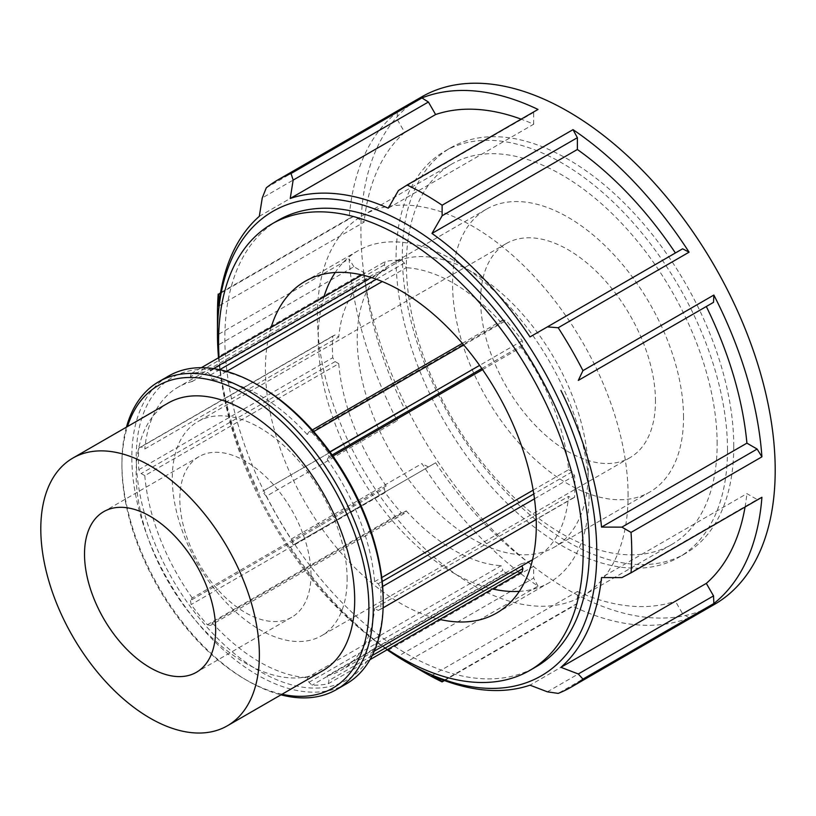<?xml version="1.0" encoding="UTF-8"?>
<svg xmlns="http://www.w3.org/2000/svg" width="816" height="816" viewBox="0 0 816 816"><rect width="100%" height="100%" fill="white"/><g stroke="black" fill="none" stroke-linecap="round" stroke-linejoin="round"><path stroke-width="0.61" stroke-dasharray="4.08 3.06" d="M308.968 682.298L502.921 570.323L501.116 565.661L307.163 677.647L308.968 682.298L312.038 685.195A171.493 99.011 -120 0 0 328.277 683.747L328.97 680.513L327.165 675.852L521.118 563.876L521.893 565.886M522.23 571.771A171.493 99.011 60 0 1 505.991 573.22L502.921 570.323M505.991 573.22L312.038 685.195M328.277 683.747L369.954 659.685M372.157 655.585L328.97 680.513M190.444 600.535L191.138 604.574A171.493 99.011 -120 0 0 207.376 624.76L210.446 625.423L212.252 622.843L406.205 510.867L404.399 513.448L401.319 512.785A171.493 99.011 60 0 1 385.091 492.589L384.397 488.56L386.203 485.989L192.25 597.965L190.444 600.535L384.397 488.56M385.091 492.589L191.138 604.574M207.376 624.76L401.319 512.785M404.399 513.448L210.446 625.423M141.178 446.893L138.802 448.045A171.493 99.011 -120 0 0 138.802 469.679L141.178 473.566L144.799 475.657L338.752 363.681L335.131 361.59L332.755 357.704A171.493 99.011 60 0 1 332.755 336.059L335.131 334.917L338.752 337.008L144.799 448.984L141.178 446.893L335.131 334.917M332.755 336.059L138.802 448.045M138.802 469.679L332.755 357.704M335.131 361.59L141.178 473.566M226.583 371.413L212.252 379.685L210.446 375.023L207.376 372.137A171.493 99.011 -120 0 0 191.138 373.585L190.444 376.808L192.25 381.47L386.203 269.494L384.397 264.833L385.091 261.61A171.493 99.011 60 0 1 401.319 260.161L404.399 263.048L406.205 267.709L382.265 281.53M210.446 375.023L219.677 369.699M376.37 279.225L404.399 263.048M401.319 260.161L371.3 277.491M213.517 368.587L207.376 372.137M191.138 373.585L201.368 367.679M362.008 274.931L385.091 261.61M384.397 264.833L190.444 376.808M332.887 456.062L327.165 459.367L328.97 456.797L328.277 452.758A171.493 99.011 -120 0 0 312.038 432.562L308.968 431.909L307.163 434.479L501.116 322.504L502.921 319.933L505.991 320.586A171.493 99.011 60 0 1 522.23 340.782L522.923 344.821L521.118 347.392L482.572 369.638M328.97 456.797L332.122 454.971M481.817 368.546L522.923 344.821M522.23 340.782L479.594 365.395M329.878 451.84L328.277 452.758M312.038 432.562L313.711 431.603M463.753 344.984L505.991 320.586M502.921 319.933L462.366 343.352M312.283 429.991L308.968 431.909M521.118 563.876A163.333 94.299 -120 0 0 535.327 558.134A163.333 94.299 -120 0 0 568.568 496.363L374.615 608.348L378.236 610.429L380.613 609.287A171.493 99.011 -120 0 0 380.613 587.642L378.236 583.756L374.615 581.675A163.333 94.299 -120 0 0 327.165 459.367M374.615 581.675L381.776 577.544M533.164 490.141L568.568 469.7A163.333 94.299 -120 0 0 521.118 347.392M307.163 434.479A163.333 94.299 -120 0 0 212.252 379.685M501.116 322.504A163.333 94.299 -120 0 0 406.205 267.709M192.25 381.47A163.333 94.299 -120 0 0 178.041 387.223A163.333 94.299 -120 0 0 144.799 448.984M386.203 269.494A163.333 94.299 -120 0 0 371.994 275.237A163.333 94.299 -120 0 0 338.752 337.008M144.799 475.657A163.333 94.299 -120 0 0 192.25 597.965M338.752 363.681A163.333 94.299 -120 0 0 386.203 485.989M212.252 622.843A163.333 94.299 -120 0 0 307.163 677.647M406.205 510.867A163.333 94.299 -120 0 0 501.116 565.661M327.165 675.852A163.333 94.299 -120 0 0 341.374 670.109A163.333 94.299 -120 0 0 374.615 608.348M519.313 591.365A191.525 110.578 -120 0 0 549.423 582.553A191.525 110.578 -120 0 0 589.091 494.873A191.525 110.578 -120 0 0 505.481 302.134A191.525 110.578 -120 0 0 357.898 250.828A191.525 110.578 -120 0 0 335.213 272.493M323.921 296.922A191.525 110.578 -120 0 0 357.898 471.974A191.525 110.578 -120 0 0 492.507 588.928M568.568 469.7L572.189 471.781L574.566 475.667A171.493 99.011 60 0 1 574.566 497.311L572.189 498.454L568.568 496.363M126.439 427.145A177.735 102.612 -120 0 0 121.921 463.1A177.735 102.612 -120 0 0 247.595 680.779A177.735 102.612 -120 0 0 280.99 694.844M282.02 694.243A174.644 100.827 60 0 1 245.412 679.514A174.644 100.827 60 0 1 121.921 465.62A174.644 100.827 60 0 1 127.469 426.554M346.392 683.849A177.735 102.612 60 0 1 168.657 581.237A177.735 102.612 60 0 1 168.657 376.003M168.137 403.073A154.55 89.23 -120 0 0 168.137 581.533A154.55 89.23 -120 0 0 322.687 670.762M259.712 386.07A174.644 100.827 -120 0 0 136.221 457.368A174.644 100.827 -120 0 0 259.712 671.262A174.644 100.827 -120 0 0 383.194 599.964M378.236 610.429L572.189 498.454M574.566 497.311L536.194 519.466M383.112 607.849L380.613 609.287M380.613 587.642L382.673 586.459M534.48 498.811L574.566 475.667M572.189 471.781L533.786 493.955M382.214 581.461L378.236 583.756M217.464 313.854A292.954 169.136 -120 0 0 218.209 334.499L349.105 258.927A292.954 169.136 -120 0 0 397.178 420.709L266.291 496.281L262.252 491.507L404.716 409.255L262.252 491.507M218.647 344.801L218.708 356.561L364.109 272.615L353.889 266.72L218.647 344.801L218.209 334.499M218.708 356.561A272.452 157.294 -120 0 0 259.315 493.201M266.291 496.281A292.954 169.136 -120 0 0 291.047 539.162L421.933 463.59A292.954 169.136 -120 0 0 538.009 586.123L407.113 661.694L398.412 656.156L533.654 578.085L533.654 566.284L388.263 650.23L398.412 656.156M293.158 545.047L435.622 462.794L293.158 545.047L291.047 539.162M290.231 546.74A272.452 157.294 -120 0 0 388.263 650.23M407.113 661.694A292.954 169.136 -120 0 0 424.616 672.649M387.11 649.771A268.229 154.856 60 0 1 218.525 357.775M421.576 96.941A292.954 169.136 -120 0 0 421.576 435.214A292.954 169.136 -120 0 0 714.53 604.35M444.475 680.544L573.016 606.329A292.954 169.136 -120 0 0 689.081 617.834L558.195 693.396M266.291 187.802L397.178 112.231A292.954 169.136 -120 0 0 349.105 218.504L220.555 292.72M621.894 577.606L757.136 499.525L746.915 493.629L601.525 577.575M761.92 497.27L757.136 499.525M547.383 691.825L682.625 613.744L675.403 601.229L530.002 685.175M689.081 617.834L682.625 613.744M538.009 586.123L533.654 578.085M431.97 675.464L577.371 591.518L577.371 603.32L573.016 606.329M577.371 603.32L443.935 680.35M397.178 420.709L397.484 413.426M428.4 466.966L421.933 463.59M220.463 293.27L353.889 216.24L364.109 222.136L218.708 306.082M349.105 218.504L353.889 216.24M353.889 266.72L349.105 258.927M259.315 216.322L404.716 132.386L397.484 119.87L397.178 112.231M397.484 119.87L262.252 197.951M530.002 336.916L682.625 248.798M388.263 208.192L533.654 124.246A272.452 157.294 -120 0 0 521.159 119.167M533.654 124.246L533.654 112.455L538.009 109.436M404.716 132.386A272.452 157.294 -120 0 0 364.109 222.136M364.109 272.615A272.452 157.294 -120 0 0 404.716 409.255M435.622 462.794A272.452 157.294 -120 0 0 533.654 566.284M577.371 591.518A272.452 157.294 -120 0 0 675.403 601.229M745.069 506.991A272.452 157.294 -120 0 0 746.915 493.629M278.236 220.289A257.795 148.838 -120 0 0 278.236 517.966A257.795 148.838 -120 0 0 536.03 666.815M533.654 112.455L398.412 190.526M310.978 574.78A92.728 53.54 -120 0 0 270.504 481.46A92.728 53.54 -120 0 0 199.043 456.613A92.728 53.54 -120 0 0 199.043 563.693A92.728 53.54 -120 0 0 291.771 617.222A92.728 53.54 -120 0 0 310.978 574.78M347.137 579.136A123.644 71.38 -120 0 0 293.168 454.716A123.644 71.38 -120 0 0 197.89 421.586A123.644 71.38 -120 0 0 197.89 564.356A123.644 71.38 -120 0 0 321.524 635.746A123.644 71.38 -120 0 0 347.137 579.136M655.472 401.125A123.644 71.38 -120 0 0 601.504 276.695A123.644 71.38 -120 0 0 506.226 243.566A123.644 71.38 -120 0 0 506.226 386.335A123.644 71.38 -120 0 0 629.87 457.725A123.644 71.38 -120 0 0 655.472 401.125M683.543 417.323A163.333 94.299 -120 0 0 612.245 252.96A163.333 94.299 -120 0 0 486.387 209.202A163.333 94.299 -120 0 0 486.387 397.79A163.333 94.299 -120 0 0 649.709 492.089A163.333 94.299 -120 0 0 683.543 417.323M588.214 472.362A163.333 94.299 -120 0 0 568.364 386.152A163.333 94.299 -120 0 0 391.058 264.231A163.333 94.299 -120 0 0 391.058 452.829A163.333 94.299 -120 0 0 554.39 547.128A163.333 94.299 -120 0 0 588.214 472.362M628.085 495.383A219.718 126.857 -120 0 0 596.945 369.648A219.718 126.857 -120 0 0 362.865 215.404A219.718 126.857 -120 0 0 362.865 469.108A219.718 126.857 -120 0 0 582.583 595.966A219.718 126.857 -120 0 0 628.085 495.383M717.142 443.965A219.718 126.857 -120 0 0 686.001 318.24A219.718 126.857 -120 0 0 451.921 163.985A219.718 126.857 -120 0 0 451.921 417.69A219.718 126.857 -120 0 0 671.639 544.547A219.718 126.857 -120 0 0 717.142 443.965M727.505 449.942A234.365 135.313 -120 0 0 693.396 313.966A234.365 135.313 -120 0 0 444.598 151.297A234.365 135.313 -120 0 0 444.598 421.923A234.365 135.313 -120 0 0 678.963 557.226A234.365 135.313 -120 0 0 727.505 449.942M733.768 446.321A234.365 135.313 -120 0 0 699.659 310.345A234.365 135.313 -120 0 0 450.871 147.676A234.365 135.313 -120 0 0 450.871 418.302A234.365 135.313 -120 0 0 685.226 553.615A234.365 135.313 -120 0 0 733.768 446.321M219.055 357.469A257.795 148.838 -120 0 0 387.641 649.475M271.126 327.4A191.525 110.578 -120 0 0 305.102 502.452A191.525 110.578 -120 0 0 439.712 619.405M371.994 275.237L178.041 387.223M535.327 558.134L532.542 559.745M374.228 651.137L341.374 670.109M245.412 679.514L247.595 680.779M121.921 465.62L121.921 463.1M199.043 456.613L103.724 511.652M291.771 617.222L196.452 672.262M506.226 243.566L197.89 421.586M629.87 457.725L321.524 635.746M486.387 209.202L391.058 264.231M649.709 492.089L554.39 547.128M451.921 163.985L362.865 215.404M671.639 544.547L582.583 595.966M450.871 147.676L444.598 151.297M685.226 553.615L678.963 557.226M357.898 250.828L305.102 281.306M549.423 582.553L496.628 613.03"/><path stroke-width="1.22" d="M369.954 659.685L522.23 571.771L522.923 568.538L372.157 655.585M219.677 369.699L376.37 279.225M371.3 277.491L213.517 368.587M382.265 281.53L226.583 371.413M201.368 367.679L362.008 274.931M332.122 454.971L481.817 368.546M479.594 365.395L329.878 451.84M482.572 369.638L332.887 456.062M313.711 431.603L463.753 344.984M462.366 343.352L312.283 429.991M521.893 565.886L522.923 568.538M381.776 577.544L533.164 490.141M335.213 272.493A191.525 110.578 -120 0 0 323.921 296.922M492.507 588.928A191.525 110.578 -120 0 0 519.313 591.365M280.99 694.844A177.735 102.612 -120 0 0 336.457 689.581A177.735 102.612 -120 0 0 373.269 608.216A177.735 102.612 -120 0 0 295.688 429.349A177.735 102.612 -120 0 0 158.732 381.735A177.735 102.612 -120 0 0 126.439 427.145M127.469 426.554A174.644 100.827 60 0 1 263.925 406.623A174.644 100.827 60 0 1 368.903 608.216A174.644 100.827 60 0 1 282.02 694.243M158.732 381.735L168.657 376.003A177.735 102.612 60 0 1 257.519 384.805A177.735 102.612 60 0 1 383.194 602.483A177.735 102.612 60 0 1 346.392 683.849L336.457 689.581M227.358 725.801L322.687 670.762A154.55 89.23 -120 0 0 354.695 600.015A154.55 89.23 -120 0 0 287.232 444.485A154.55 89.23 -120 0 0 168.137 403.073L72.808 458.113A154.55 89.23 -120 0 0 72.808 636.572A154.55 89.23 -120 0 0 227.358 725.801A154.55 89.23 -120 0 0 259.366 655.054A154.55 89.23 -120 0 0 191.903 499.514A154.55 89.23 -120 0 0 72.808 458.113M383.194 602.483L383.194 599.964A174.644 100.827 -120 0 0 259.712 386.07L257.519 384.805M536.194 519.466L383.112 607.849M382.673 586.459L534.48 498.811M533.786 493.955L382.214 581.461M443.935 680.35L442.129 681.401L431.97 675.464A272.452 157.294 -120 0 0 530.002 685.175L547.383 691.825L558.195 693.396A292.954 169.136 -120 0 0 571.098 687.164A292.954 169.136 -120 0 0 582.95 679.106L713.847 603.534A292.954 169.136 -120 0 0 761.92 497.27L631.023 572.842A292.954 169.136 -120 0 0 631.768 553.054A292.954 169.136 -120 0 0 631.023 532.409L761.92 456.838A292.954 169.136 -120 0 0 713.847 295.055L582.95 370.627L578.299 380.419L713.531 302.338L578.299 380.419M713.847 295.055L713.531 302.338M218.525 357.775A268.229 154.856 60 0 1 217.464 334.05A268.229 154.856 60 0 1 324.564 198.716A268.229 154.856 60 0 1 524.902 339.864A268.229 154.856 60 0 1 596.119 571.169A268.229 154.856 60 0 1 407.133 662.551A268.229 154.856 60 0 1 387.11 649.771M621.894 527.136L601.525 527.095L746.915 443.149L757.136 449.055L621.894 527.136L631.023 532.409M601.525 527.095A272.452 157.294 -120 0 0 560.918 390.456M582.95 370.627A292.954 169.136 -120 0 0 558.195 327.746L689.081 252.175A292.954 169.136 -120 0 0 573.016 129.652L442.119 205.224L442.129 215.771L577.371 137.69L577.371 149.491L431.97 233.427L442.129 215.771M689.081 252.175L682.625 248.798L547.383 326.879L558.195 327.746M547.383 326.879L530.002 336.916A272.452 157.294 -120 0 0 431.97 233.427M442.119 205.224A292.954 169.136 -120 0 0 407.113 185.008L538.009 109.436A292.954 169.136 -120 0 0 421.933 97.94L291.047 173.512L293.158 180.101L428.4 102.02L435.622 114.536L290.231 198.482L293.158 180.101M290.231 198.482A272.452 157.294 -120 0 1 388.263 208.192L398.412 190.526L407.113 185.008M291.047 173.512A292.954 169.136 -120 0 0 278.144 179.744A292.954 169.136 -120 0 0 266.291 187.802L262.252 197.951L259.315 216.322A272.452 157.294 -120 0 0 218.708 306.082L218.647 294.321L220.463 293.27M220.555 292.72L218.647 294.321M218.209 294.076A292.954 169.136 -120 0 0 217.464 313.854L217.464 334.05M407.133 662.551L424.616 672.649A292.954 169.136 -120 0 0 442.119 681.901L444.475 680.544M578.299 673.975L560.918 667.325L706.309 583.389L713.531 595.894L578.299 673.975L582.95 679.106M560.918 667.325A272.452 157.294 -120 0 0 601.525 577.575L621.894 577.606L631.023 572.842M571.098 687.164L714.53 604.35A292.954 169.136 -120 0 0 775.2 470.24A292.954 169.136 -120 0 0 647.323 175.42A292.954 169.136 -120 0 0 421.576 96.941L278.144 179.744M757.136 449.055L761.92 456.838M713.531 595.894L713.847 603.534M421.933 97.94L428.4 102.02M521.159 119.167A272.452 157.294 -120 0 0 435.622 114.536M706.309 583.389A272.452 157.294 -120 0 0 745.069 506.991M573.016 129.652L577.371 137.69M675.403 252.97A272.452 157.294 -120 0 0 577.371 149.491M746.915 443.149A272.452 157.294 -120 0 0 706.309 306.51M387.641 649.475A257.795 148.838 -120 0 0 529.757 670.436L536.03 666.815A257.795 148.838 -120 0 0 589.427 548.791A257.795 148.838 -120 0 0 476.891 289.354A257.795 148.838 -120 0 0 278.236 220.289L271.963 223.91A257.795 148.838 -120 0 0 219.055 357.469M215.659 629.809A92.728 53.54 -120 0 0 175.175 536.489A92.728 53.54 -120 0 0 103.724 511.652A92.728 53.54 -120 0 0 103.714 618.722A92.728 53.54 -120 0 0 196.452 672.262A92.728 53.54 -120 0 0 215.659 629.809M529.757 670.436A257.795 148.838 -120 0 0 583.154 552.412A257.795 148.838 -120 0 0 470.628 292.975A257.795 148.838 -120 0 0 271.963 223.91M439.712 619.405A191.525 110.578 -120 0 0 496.628 613.03A191.525 110.578 -120 0 0 536.285 525.361A191.525 110.578 -120 0 0 452.686 332.612A191.525 110.578 -120 0 0 305.102 281.306A191.525 110.578 -120 0 0 271.126 327.4M532.542 559.745L374.228 651.137"/></g></svg>
